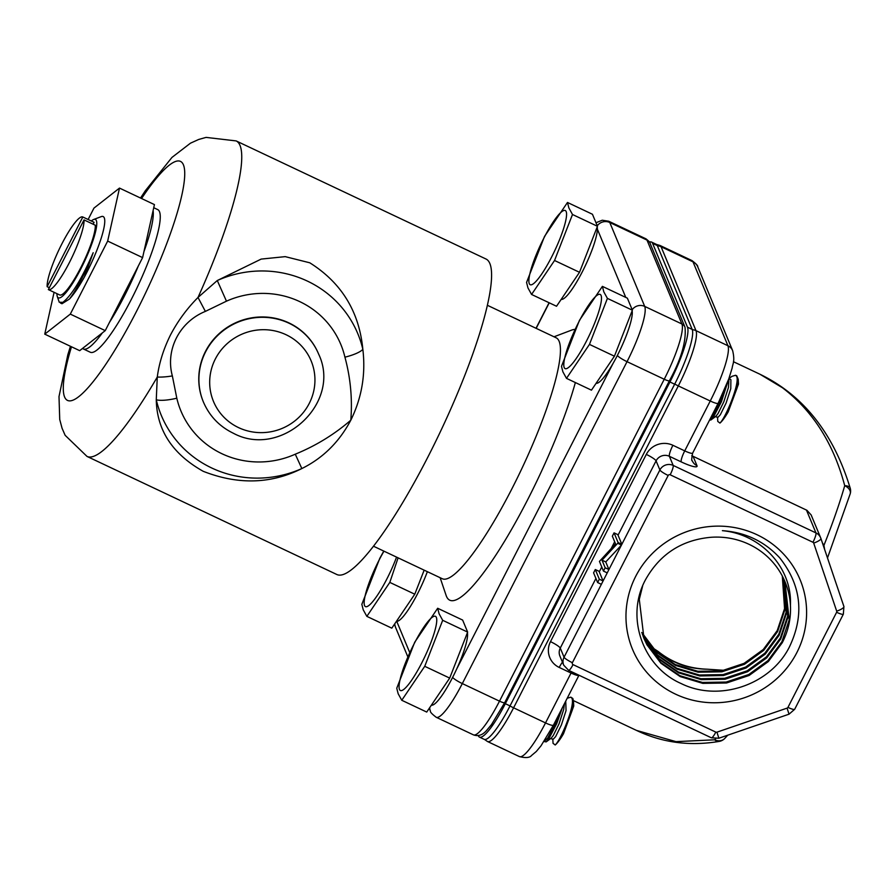 <?xml version="1.0" encoding="UTF-8"?>
<svg xmlns="http://www.w3.org/2000/svg" width="895" height="895" viewBox="0 0 895 895"><rect width="100%" height="100%" fill="white"/><g stroke="black" fill="none" stroke-linecap="round" stroke-linejoin="round"><path stroke-width="1.34" d="M91.29 220.998A43.352 8.089 115.3 0 1 93.662 219.488A43.352 8.089 115.3 0 1 96.347 220.55A43.352 8.089 115.3 0 1 80.998 268.556A43.352 8.089 115.3 0 1 57.381 296.704A43.352 8.089 115.3 0 1 57.28 296.458A43.352 8.089 115.3 0 1 56.944 293.661M60.48 303.036L61.979 303.741L69.441 299.053C73.849 294.343 78.861 286.959 84.466 276.891A49.281 9.196 -64.7 0 0 104.267 217.832A49.281 9.196 -64.7 0 0 101.224 216.624L93.662 219.488M69.441 299.053C77.362 288.514 85.271 273.065 93.169 252.726C81.848 278.77 71.745 295.305 62.851 302.353L59.249 302.23L57.28 296.458M153.739 207.707L157.721 209.598A78.883 14.712 115.3 0 1 131.531 298.975A78.883 14.712 115.3 0 1 90.305 352.238L83.347 348.949A78.883 14.712 -64.7 0 0 102.354 332.884L105.241 330.635L109.447 322.401A78.883 14.712 -64.7 0 0 124.584 295.686A78.883 14.712 -64.7 0 0 138.401 265.826L142.607 257.603L143.938 251.629A78.883 14.712 -64.7 0 0 153.101 210.571L154.432 204.597L119.494 188.084L93.953 208.11L88.124 219.499M54.08 292.307L44.75 334.148L79.689 350.661L82.575 348.401A78.883 14.712 -64.7 0 0 83.347 348.949M715.396 416.466L717.734 417.573L720.363 414.698L726.125 403.018L730.779 388.654L730.891 379.681L729.011 378.484L731.953 376.336L735.589 375.262L736.764 375.81L738.218 379.312L737.088 387.971L728.194 411.901A25.798 4.811 115.3 0 1 719.949 423.078L717.768 421.422L717.533 417.059M735.589 375.262L736.395 376.045C740.78 381.158 725.968 417.551 719.949 423.078M728.452 379.827L721.392 401.833L713.639 416.69L710.876 419.99L709.567 420.046M724.849 388.956L720.218 401.284L712.465 416.13L710.003 419.184M567.195 698.257L570.853 697.16L572.845 698.503L573.494 701.221L572.364 709.869L563.47 733.799A25.798 4.811 115.3 0 1 555.213 744.987L553.043 743.32L552.808 738.968M570.853 697.16L571.67 697.943C576.056 703.067 561.243 739.449 555.213 744.987M562.407 707.621L556.668 723.742L548.915 738.588L546.151 741.888L543.992 741.519M558.939 714.389L555.493 723.182L547.74 738.028L544.104 741.597M70.448 346.287L67.83 354.756L59.003 396.575L59.73 419.486L62.068 428.269L65.145 435.317L87.016 456.428L336.867 574.523A174.48 32.556 -64.7 0 0 428.056 456.707A174.48 32.556 -64.7 0 0 485.996 259.013L236.146 140.918L206.063 137.394L198.69 139.463L190.456 143.189L171.963 157.419L145.359 190.702L140.526 198.019M176.807 398.197A21.144 5.18 -13.1 0 1 156.267 399.752A106.404 103.082 -22.6 0 0 301.839 468.555C270.961 484.061 238.07 484.978 203.187 471.296C172.489 454.011 156.849 430.159 156.267 399.752L157.274 377.041C159.153 362.922 163.584 348.86 170.553 334.831C177.747 321.137 186.898 308.674 198.008 297.453L217.284 280.527L261.172 259.091L285.225 256.641L309.771 262.794C341.51 282.764 359.197 311.617 362.844 349.33C365.809 374.222 361.793 397.85 350.806 420.202C352.485 398.823 350.527 377.813 344.922 357.172A86.591 83.884 157.4 0 0 299.78 301.637A86.591 83.884 157.4 0 0 226.457 301.179L205.369 311.393C179.604 321.864 165.206 349.732 172.355 375.911L176.807 398.197A86.591 83.884 157.4 0 0 295.272 454.19C315.7 445.855 334.215 434.522 350.806 420.202C339.205 442.04 322.882 458.15 301.839 468.555L295.272 454.19M226.457 301.179L217.284 280.527A106.404 103.082 -22.6 0 1 307.377 281.086A106.404 103.082 -22.6 0 1 362.844 349.33A21.144 5.18 166.9 0 1 344.922 357.172M487.372 305.284L556.164 337.807A133.243 24.859 115.3 0 1 559.106 341.241A133.243 24.859 115.3 0 1 516.874 478.903A133.243 24.859 115.3 0 1 442.287 578.729L373.495 546.218M575.362 382.557A149.454 27.879 115.3 0 1 505.272 540.077A149.454 27.879 115.3 0 1 446.46 596.327A149.454 27.879 115.3 0 1 446.135 595.477L440.139 577.711M554.016 336.788L571.547 330.143A149.454 27.879 115.3 0 1 575.06 329.427M399.472 689.452A41.036 7.652 -64.7 0 0 421.825 662.803A41.036 7.652 -64.7 0 0 436.357 617.382A41.036 7.652 -64.7 0 0 414.005 644.02A41.036 7.652 -64.7 0 0 399.472 689.452M398.163 693.726L401.765 700.27L424.733 666.305L442.689 620.302L439.076 613.757L437.677 608.264L414.709 642.23L396.753 688.233L398.163 693.726M564.197 367.543A41.036 7.652 -64.7 0 0 586.549 340.906A41.036 7.652 -64.7 0 0 601.082 295.473A41.036 7.652 -64.7 0 0 578.729 322.122A41.036 7.652 -64.7 0 0 564.197 367.543M562.888 371.828L566.49 378.361L589.458 344.396L607.414 298.393L603.801 291.859L602.402 286.366L579.445 320.332L561.489 366.335L562.888 371.828M529.281 283.648A41.036 7.652 -64.7 0 0 551.633 256.999A41.036 7.652 -64.7 0 0 566.166 211.578A41.036 7.652 -64.7 0 0 543.813 238.215A41.036 7.652 -64.7 0 0 529.281 283.648M527.961 287.921L531.574 294.466L554.542 260.49L572.498 214.498L568.884 207.953L567.486 202.46L544.518 236.425L526.562 282.428L527.961 287.921M383.966 551.163A41.036 7.652 -64.7 0 0 364.556 605.546A41.036 7.652 -64.7 0 0 377.802 594.705A41.036 7.652 -64.7 0 0 396.563 557.115M383.787 551.074L379.793 558.335L361.837 604.326L363.236 609.831L366.849 616.364L389.806 582.399L398.096 557.842M238.551 427.609A52.872 51.228 157.4 0 0 309.278 403.365A52.872 51.228 157.4 0 0 286.076 334.73A52.872 51.228 157.4 0 0 215.348 358.973A52.872 51.228 157.4 0 0 238.551 427.609M318.542 353.883A62.393 60.446 157.4 0 0 318.463 353.715A62.393 60.446 157.4 0 0 288.906 322.894A62.393 60.446 157.4 0 0 218.861 333.891A62.393 60.446 157.4 0 0 203.266 401.654A62.393 60.446 157.4 0 0 203.333 401.833M759.956 374.244C803.386 395.254 833.48 433.269 850.25 488.301A9.946 4.755 164.4 0 0 844.723 485.683C833.513 443.461 812.75 410.816 782.431 387.748L759.944 374.233L733.441 361.714M822.371 542.784L823.926 545.413L823.355 545.726M796.874 652.544A90.731 87.9 -22.6 0 1 675.512 694.14A90.731 87.9 -22.6 0 1 635.696 576.358A90.731 87.9 -22.6 0 1 757.069 534.762A90.731 87.9 -22.6 0 1 796.874 652.544M790.43 605.199C792.276 567.475 760.683 534.136 722.399 530.668C745.378 532.256 764.52 541.352 779.825 557.965C801.517 585.61 804.627 615.447 789.166 647.454C770.024 684.999 718.909 702.418 680.983 683.467C642.218 666.529 624.956 615.973 646.011 578.841C660.387 553.815 681.99 539.965 710.831 537.302A76.008 73.636 -22.6 0 1 785.06 581.873A76.008 73.636 -22.6 0 1 790.43 605.199C791.124 618.244 788.394 630.74 782.275 642.688L768.335 661.562L749.137 675.456L726.572 682.986L702.821 683.377L680.211 676.598L660.935 663.284L646.895 644.724L644.02 638.627L639.287 599.381L642.61 586.091M784.904 581.504L789.211 619.754L781.883 641.76L767.944 660.633L748.757 674.528L726.181 682.046L702.43 682.449L679.82 675.669L660.555 662.356L646.503 643.785L643.818 638.157M784.087 579.658L787.667 616.028L780.339 638.034L766.4 656.908L747.202 670.803L724.637 678.321L700.886 678.723L678.265 671.944L659 658.63L644.959 640.07L643.091 636.278M784.3 580.117L788.047 616.957L780.72 638.963L766.78 657.847L747.593 671.731L725.017 679.26L701.266 679.652L678.656 672.872L659.391 659.559L645.34 640.999L643.27 636.748M783.226 577.823L786.112 612.303L778.784 634.309L764.845 653.182L745.658 667.077L723.082 674.606L699.331 674.998L676.721 668.218L657.456 654.905L642.397 634.376M783.449 578.271L786.504 613.232L779.176 635.237L765.236 654.122L746.038 668.006L723.473 675.535L699.722 675.938L677.112 669.147L657.836 655.834L642.565 634.857M782.297 576.011L784.568 608.578L777.229 630.583L763.301 649.468L744.103 663.352L721.538 670.881L697.787 671.272L675.166 664.493L655.901 651.18L641.771 632.463M782.532 576.458L784.949 609.506L777.621 631.512L763.681 650.396L744.495 664.28L721.918 671.809L698.167 672.212L675.557 665.432L656.292 652.108L641.928 632.944M658.228 651.515C672.156 662.647 688.49 668.543 707.218 669.203C688.557 668.99 672.223 663.094 658.228 651.515L652.612 647.823M724.379 670.333L707.218 669.203M602.011 560.169L605.165 567.766L608.924 569.544L621.454 545.066L605.758 561.937L608.924 569.544L607.224 572.878L603.465 571.099L599.437 561.422L615.525 543.802L612.348 536.183L614.059 532.849L617.55 534.494A9.946 1.622 -152.9 0 1 618.042 535.176L621.846 544.305L621.454 545.066L617.695 543.287L602.011 560.169L605.758 561.937M636.49 730.409L676.005 741.642L714.691 739.796A9.946 6.567 79.6 0 0 719.334 741.384L719.334 741.384C689.855 746.374 662.244 742.716 636.49 730.409L573.438 700.606M599.281 571.849L603.073 580.978L601.373 584.312L597.614 582.533L593.586 572.856L595.287 569.522L598.777 571.167A9.946 1.622 -152.9 0 1 599.281 571.849L601.753 567.005M691.768 455.689L806.91 510.284L811.15 514.949L820.659 537.817A9.946 9.632 -22.6 0 1 820.883 538.41A8.458 2.092 161.3 0 1 820.905 538.443L843.895 606.486A8.458 2.092 -18.7 0 1 843.918 606.519A8.458 2.092 -18.7 0 1 836.702 611.173A1.477 1.432 -22.6 0 1 836.624 612.269L787.947 707.386A1.477 1.432 -22.6 0 1 787.085 708.124L716.94 732.166A1.477 1.432 -22.6 0 1 715.81 732.11L573.035 664.616A1.477 1.432 -22.6 0 1 572.386 662.703L668.196 475.458A1.477 1.432 -22.6 0 1 670.176 474.786L812.962 542.269A1.477 1.432 -22.6 0 1 813.689 543.086L836.702 611.173M827.495 557.965L850.228 493.727A9.946 6.399 16.1 0 0 844.723 485.683A187.391 34.961 -64.7 0 1 823.926 545.413L824.642 549.519M595.287 569.522L599.326 579.199L603.073 580.978L607.224 572.878M599.326 579.199L597.614 582.533M614.059 532.849L618.087 542.527L621.846 544.305L659.884 469.976L656.08 460.847L618.042 535.176M605.165 567.766L603.465 571.099M618.087 542.527L617.695 543.287M478.243 735.533L478.366 735.824A49.493 9.23 -64.7 0 0 479.463 737.111A49.493 9.23 -64.7 0 0 505.328 703.694L669.952 381.975A49.493 9.23 -64.7 0 0 687.483 327.178L652.578 243.328A49.493 9.23 -64.7 0 0 651.493 242.053A49.493 9.23 -64.7 0 0 649.49 242.12M479.463 737.111L484.161 739.326A49.493 9.23 -64.7 0 0 510.027 705.909L674.651 384.201A49.493 9.23 -64.7 0 0 692.182 329.405L657.277 245.543A49.493 9.23 -64.7 0 0 656.18 244.268L651.493 242.053M427.362 571.681A41.036 7.652 115.3 0 1 396.72 621.298A41.036 7.652 115.3 0 1 396.485 621.253M424.152 570.16L414.777 594.202L391.809 628.167L366.849 616.364M389.806 582.399L414.777 594.202M597.211 226.927A41.036 7.652 115.3 0 1 597.379 229.187A41.036 7.652 115.3 0 1 582.153 272.114A41.036 7.652 115.3 0 1 561.21 299.344M567.486 202.46L592.445 214.263L597.457 226.29L579.501 272.293L556.533 306.258L531.574 294.466M572.498 214.498L597.457 226.29M554.542 260.49L579.501 272.293M632.127 310.833A41.036 7.652 115.3 0 1 613.097 363.348A41.036 7.652 115.3 0 1 596.126 383.25M602.402 286.366L627.373 298.169L632.373 310.196L614.418 356.199L591.461 390.164L566.49 378.361M607.414 298.393L632.373 310.196M589.458 344.396L614.418 356.199M467.403 632.731A41.036 7.652 115.3 0 1 456.696 669.001A41.036 7.652 115.3 0 1 431.401 705.148M437.677 608.264L462.637 620.067L467.649 632.105L449.693 678.097L426.725 712.062L401.765 700.27M442.689 620.302L467.649 632.105M424.733 666.305L449.693 678.097M573.494 701.221L573.751 705.998L563.47 733.799M565.741 701.109L566.054 710.552L561.4 724.928L555.638 736.607L553.009 739.483L550.66 738.364M564.454 703.627L563.705 709.444L559.051 723.82L553.289 735.489L551.152 738.218L546.151 741.888M738.218 379.312L738.476 384.1L728.194 411.901M729.011 378.283L728.429 387.546L723.775 401.911L718.014 413.591L715.877 416.32L710.876 419.99M143.938 251.629L153.101 210.571M109.447 322.401L138.401 265.826M82.575 348.401L102.354 332.884M47.155 286.702A40.185 7.496 115.3 0 1 61.688 244.245A40.185 7.496 115.3 0 1 82.765 216.97A40.185 7.496 115.3 0 1 82.821 217.004L47.155 286.702L49.326 287.72M84.029 219.901A40.185 7.496 115.3 0 1 69.497 262.347A40.185 7.496 115.3 0 1 48.419 289.633A40.185 7.496 115.3 0 1 48.364 289.6L84.029 219.901L95.295 225.227A40.185 7.496 115.3 0 1 80.763 267.672A40.185 7.496 115.3 0 1 59.685 294.958A40.185 7.496 115.3 0 1 59.629 294.925L48.475 289.656M82.821 217.004L94.087 222.329L93.125 224.209M84.466 276.891L93.169 252.726M44.75 334.148L70.302 314.111L107.668 241.079L119.494 188.084M70.302 314.111L105.241 330.635M107.668 241.079L142.607 257.603M205.369 311.393L198.008 297.453A174.48 32.556 -64.7 0 0 236.146 140.918M71.488 346.779A132.18 24.657 -64.7 0 0 74.833 399.293A132.18 24.657 -64.7 0 0 136.611 311.169A132.18 24.657 -64.7 0 0 184.683 175.979A132.18 24.657 -64.7 0 0 141.567 198.511M318.62 354.062A62.393 60.446 157.4 0 0 289.051 323.24A62.393 60.446 157.4 0 0 219.006 334.238A62.393 60.446 157.4 0 0 203.411 402.012C209.464 416.063 219.42 426.467 233.293 433.214C281.164 459.146 342.114 402.94 318.62 354.062L318.463 353.715M509.993 705.965A9.946 1.622 27.1 0 0 513.596 707.811A49.919 9.308 115.3 0 1 487.506 741.519L484.508 739.449M674.718 384.056A9.946 1.622 27.1 0 0 678.321 385.913L513.596 707.811L545.525 722.914L571.055 673.04L559.218 667.446A19.88 19.265 -22.6 0 1 550.492 641.637L646.302 454.403A19.88 19.265 -22.6 0 1 672.895 445.285L684.731 450.879L710.25 401.005L678.321 385.913A49.919 9.308 115.3 0 0 695.997 330.647A9.946 9.632 -22.6 0 0 692.294 329.718M657.389 245.812A9.946 9.632 -22.6 0 1 661.081 246.751L695.997 330.647L727.937 345.738L693.01 261.843L661.081 246.751A49.919 9.308 115.3 0 0 659.973 245.454L656.482 244.447M614.675 541.766L611.319 548.322M595.913 578.438L560.27 648.081L564.063 657.21L601.373 584.312M727.724 735.198L724.771 738.431A9.946 8.469 -136.7 0 1 714.691 739.796A187.391 34.961 -64.7 0 0 715.642 738.767M693.155 456.506L696.981 465.68A19.88 3.244 -152.9 0 1 681.218 461.887A9.946 1.857 115.3 0 1 684.731 450.879A9.946 1.622 27.1 0 0 692.64 453.127L718.159 403.265A9.946 1.622 27.1 0 1 710.25 401.005A49.919 9.308 -64.7 0 0 727.937 345.738A9.946 9.632 -22.6 0 1 732.647 350.65L697.72 266.755A9.946 9.632 -22.6 0 0 693.01 261.843A49.919 9.308 -64.7 0 0 691.913 260.557L659.973 245.454M519.447 756.611A49.919 9.308 -64.7 0 0 545.525 722.914A9.946 1.622 -152.9 0 0 553.434 725.163L541.039 745.781L536.318 751.476L531.552 755.481C529.784 757.763 525.745 758.143 519.447 756.611L487.506 741.519M681.218 461.887L669.382 456.293L673.174 465.422L815.949 532.905L806.44 510.049M573.035 664.616A8.458 1.577 115.3 0 1 568.616 670.333L711.391 737.816A8.458 1.577 -64.7 0 0 715.81 732.11M550.492 641.637A9.946 1.622 27.1 0 1 560.27 648.081A9.946 9.632 157.4 0 0 559.923 656.08L563.716 665.198A9.946 9.632 157.4 0 1 564.063 657.21A8.458 1.387 27.1 0 0 572.386 662.703M668.196 475.458A8.458 1.387 -152.9 0 1 659.884 469.976A9.946 9.632 157.4 0 1 673.174 465.422A8.458 1.577 115.3 0 1 670.176 474.786M716.94 732.166L718.875 738.23L789.032 714.188L787.085 708.124M812.962 542.269A8.458 1.577 -64.7 0 0 815.949 532.905A9.946 9.632 -22.6 0 1 820.659 537.817L820.905 538.443A8.458 2.092 161.3 0 1 813.689 543.086M787.947 707.386A8.458 1.387 27.1 0 0 794.67 709.299L843.347 614.183A8.458 1.387 -152.9 0 1 836.624 612.269M553.434 725.163L578.953 675.289A9.946 1.622 -152.9 0 1 571.055 673.04A9.946 1.857 -64.7 0 1 571.704 671.798M672.895 445.285A9.946 1.857 115.3 0 0 669.382 456.293A9.946 9.632 157.4 0 0 656.08 460.847A9.946 1.622 27.1 0 0 646.302 454.403M696.981 465.68A9.946 9.632 -22.6 0 1 692.271 460.768C691.455 461.126 691.578 458.576 692.64 453.127M562.463 662.177A9.946 1.857 -64.7 0 0 559.218 667.446M687.483 327.178L692.182 329.405M669.952 381.975L674.651 384.201M652.578 243.328L657.277 245.543M505.328 703.694L510.027 705.909M452.646 677.336A9.946 1.622 27.1 0 0 462.312 683.579A49.919 9.308 115.3 0 1 436.223 717.275L473.421 734.851A49.919 9.308 -64.7 0 0 499.499 701.154L664.235 379.256A49.919 9.308 -64.7 0 0 681.912 323.99L646.984 240.084A49.919 9.308 -64.7 0 0 645.888 238.797C648.998 241.225 650.408 242.735 650.094 243.328A6.556 6.354 157.4 0 0 646.984 240.084L609.786 222.508A9.946 9.632 157.4 0 0 597.256 225.82M595.969 222.743L602.245 220.226L608.689 221.222A49.919 9.308 115.3 0 1 609.786 222.508L644.713 306.403A49.919 9.308 115.3 0 1 627.037 361.669L462.312 683.579L499.499 701.154A6.556 1.074 -152.9 0 0 504.713 702.642L491.478 724.626L486.578 730.477C482.506 735.131 478.12 736.596 473.421 734.851M504.713 702.642L669.438 380.733A6.556 1.074 -152.9 0 1 664.235 379.256L627.037 361.669A9.946 1.622 -152.9 0 1 617.371 355.438M456.696 669.001L613.097 363.348M669.438 380.733C681.207 359.253 686.398 341.409 685.011 327.223A6.556 6.354 157.4 0 0 681.912 323.99L644.713 306.403A9.946 9.632 157.4 0 0 632.172 309.715M429.701 707.676A9.946 9.632 157.4 0 0 430.417 711.077C430.07 711.995 432.005 714.065 436.223 717.275M625.773 297.408L597.379 229.187M394.773 623.77A9.946 9.632 157.4 0 0 395.489 627.171L407.851 656.885M396.72 621.298L409.753 652.612M549.239 302.812L536.172 328.353M87.016 456.428A174.48 32.556 -64.7 0 0 157.274 377.041A21.144 5.101 -9 0 0 172.355 375.911M820.905 538.443L843.918 606.519L843.347 614.183M718.159 403.265L728.754 378.988L732.177 367.968C732.636 363.762 735.209 361.524 732.647 350.65M697.72 266.755C698.066 265.826 696.131 263.756 691.913 260.557M711.391 737.816L718.875 738.23M789.032 714.188L794.67 709.299M719.334 741.384A9.946 9.946 0 0 0 724.771 738.431M850.228 493.727A9.946 9.946 0 0 0 850.25 488.301M568.616 670.333L563.716 665.198M430.417 711.077L429.264 708.314M394.594 624.039L395.489 627.171M536.004 328.275L549.082 302.734M685.011 327.223L650.094 243.328M608.689 221.222L645.888 238.797M82.765 216.97L94.031 222.296M48.419 289.633L59.685 294.958"/></g></svg>
